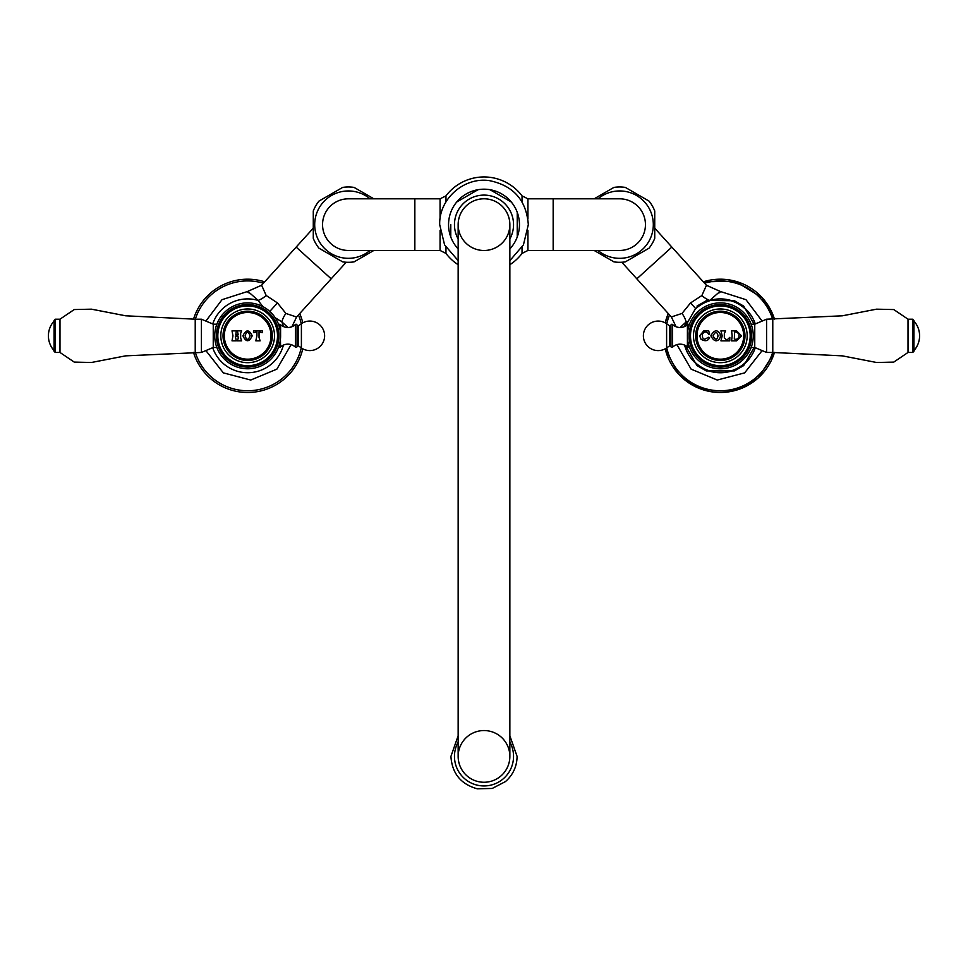 <?xml version="1.0" encoding="UTF-8"?>
<svg xmlns="http://www.w3.org/2000/svg" width="968" height="968" viewBox="0 0 968 968"><rect width="100%" height="100%" fill="white"/><g stroke="black" fill="none" stroke-linecap="round" stroke-linejoin="round"><path stroke-width="1.45" d="M299.729 313.547A56.628 56.628 0 0 1 302.79 322.852M302.79 348.807A56.628 56.628 0 0 1 193.503 352.388M248.256 292.784C246.102 289.94 249.369 292.481 258.081 300.407L262.957 306.65M275.166 317.698L281.869 321.908L288.004 327.499M283.394 326.531A36.929 36.929 0 0 0 281.869 321.908A12.281 5.336 124 0 1 285.911 313.45L296.583 317.02L346.205 262.243M212.706 323.953A36.929 36.929 0 0 1 258.081 300.407A12.378 5.251 140.6 0 0 266.176 295.494L277.465 302.936L285.911 313.45M205.881 321.074L221.999 299.693L247.493 291.513L261.614 285.221L266.176 295.494M373.842 250.458L354.082 261.868A37.667 37.667 0 0 1 342.672 261.868L318.98 248.195A37.667 37.667 0 0 1 313.281 238.322L313.281 210.963A37.667 37.667 0 0 1 318.98 201.09L342.672 187.405A37.667 37.667 0 0 1 354.082 187.405L373.842 198.815M369.994 198.815A33.674 33.674 0 0 0 314.697 224.637A33.674 33.674 0 0 0 369.994 250.458M348.371 250.458A25.821 25.821 0 0 1 322.55 224.637A25.821 25.821 0 0 1 348.371 198.815L414.849 198.815L414.849 250.458L348.371 250.458A25.821 25.821 0 0 1 322.55 224.637M440.065 230.42L440.065 250.458L445.958 253.398L445.958 247.36M522.042 247.36L522.042 253.398L527.935 250.458L527.935 230.42M445.958 201.913L445.958 195.887L440.065 198.815L414.849 198.815M445.958 195.887A47.686 47.686 0 0 1 522.042 195.887L522.042 201.913M553.164 198.815L553.164 250.458L619.629 250.458A25.821 25.821 0 0 0 645.45 224.637A25.821 25.821 0 0 0 619.629 198.815L527.935 198.815L527.935 218.865M509.858 248.098L511.31 247.251A35.453 35.453 0 0 0 517.239 236.978L517.239 224.637L517.239 236.978A35.453 35.453 0 0 0 456.702 202.022A35.453 35.453 0 0 0 450.773 236.978L450.773 224.637M517.239 224.637L517.239 212.307A35.453 35.453 0 0 0 511.31 202.022L489.941 189.692A35.453 35.453 0 0 0 478.071 189.692L456.702 202.022A35.453 35.453 0 0 0 450.773 212.307M517.239 236.978A35.453 35.453 0 0 1 509.858 248.897M458.154 248.897A35.453 35.453 0 0 1 456.702 247.251L458.154 248.098M456.702 247.251A35.453 35.453 0 0 1 450.773 236.978A35.453 35.453 0 0 0 456.702 247.251M484 250.494A25.846 25.846 0 0 1 458.154 224.637A25.846 25.846 0 0 1 484 198.791A25.846 25.846 0 0 1 509.858 224.637A25.846 25.846 0 0 1 484 250.494M484 198.791A25.846 25.846 0 0 1 509.858 224.637A25.846 25.846 0 0 0 484 198.791A25.846 25.846 0 0 0 458.154 224.637A25.846 25.846 0 0 1 484 198.791M458.154 224.637L458.154 756.407A25.846 25.846 0 0 0 484 782.253A25.846 25.846 0 0 0 509.858 756.407A25.846 25.846 0 0 0 484 730.55A25.846 25.846 0 0 0 458.154 756.407A25.846 25.846 0 0 0 484 782.253A25.846 25.846 0 0 0 509.858 756.407L509.858 224.637M264.7 281.821A56.628 56.628 0 0 0 193.503 319.271M720.337 367.005A31.17 31.17 0 0 0 751.507 335.836A31.17 31.17 0 0 0 720.337 304.666A31.17 31.17 0 0 0 689.168 335.836A31.17 31.17 0 0 0 720.337 367.005M720.337 365.686A29.851 29.851 0 0 0 750.188 335.836A29.851 29.851 0 0 0 720.337 305.973A29.851 29.851 0 0 0 690.486 335.836A29.851 29.851 0 0 0 720.337 365.686M720.337 367.102A31.266 31.266 0 0 1 689.071 335.836A31.266 31.266 0 0 1 720.337 304.569A31.266 31.266 0 0 1 751.604 335.836A31.266 31.266 0 0 1 720.337 367.102M720.337 368.772A32.936 32.936 0 0 0 753.273 335.836A32.936 32.936 0 0 0 720.337 302.887A32.936 32.936 0 0 0 687.401 335.836A32.936 32.936 0 0 0 720.337 368.772M687.413 336.755L687.413 346.943A10.987 10.987 0 0 0 672.554 347.161A0.944 0.944 0 0 1 670.969 346.471A0.944 0.944 0 0 0 669.505 345.915L666.601 347.948A14.774 14.774 0 0 1 643.381 335.836A14.774 14.774 0 0 1 666.601 323.723L666.601 347.948M688.127 328.939L688.986 325.708M687.655 331.721L687.413 334.989L687.655 331.721M689.301 324.812L688.623 324.256L688.623 326.918M751.204 347.318L751.507 346.471L751.204 347.476L754.75 347.476L754.75 324.195L766.571 319.198L842.341 315.81L876.572 309.167L893.766 309.566L908.02 319.198L912.751 319.198L913.925 320.384L913.925 351.287L912.751 352.461L912.751 319.198M751.809 345.564L752.015 344.886M753.249 334.396L753.261 336.961M753.273 336.15L753.249 334.625M754.75 324.195L751.204 324.195L751.507 325.2M752.995 340.119L752.547 342.696M696.984 365.577L695.218 362.516L696.984 365.577L706.265 370.925L730.876 370.925A36.651 36.651 0 0 0 745.457 362.516L754.145 347.476M754.145 324.195L745.457 309.155A36.651 36.651 0 0 0 730.876 300.733L709.859 300.431C718.534 292.481 721.825 289.94 719.732 292.784M743.69 365.577L745.457 362.516L743.69 365.577L734.409 370.925L730.876 370.925M696.984 306.094L706.265 300.733L709.798 300.733A36.651 36.651 0 0 0 695.218 309.155L685.417 326.131M730.876 300.733L734.409 300.733L743.69 306.094L745.457 309.155M685.417 345.54L695.218 362.516A36.651 36.651 0 0 0 709.798 370.925M680.08 327.499L686.118 321.969L688.2 321.303M684.606 326.531A36.929 36.929 137.8 0 1 686.118 321.969A12.378 5.251 56.2 0 0 682.029 313.426L690.547 302.936L701.848 295.567L706.458 285.294L654.731 228.182M676.063 326.736L671.356 316.959L682.029 313.426M731.808 300.733A36.929 36.929 137.8 0 0 709.859 300.431A12.281 5.336 39.7 0 1 701.848 295.567M668.271 313.559A56.628 56.628 -42.2 0 0 665.21 322.864L668.271 313.559M665.21 348.807A56.628 56.628 -42.2 0 0 758.355 377.81C730.61 398.417 703.942 397.098 678.362 373.854L678.362 373.854A56.628 56.628 -42.2 0 0 758.355 377.81L774.497 352.388A56.628 56.628 137.8 0 1 758.355 377.81A56.628 56.628 137.8 0 0 774.497 352.388A56.628 56.628 137.8 0 1 758.355 377.81A56.628 56.628 -42.2 0 1 678.362 373.854L665.21 348.807M703.312 281.821A56.628 56.628 137.8 0 1 774.497 319.271L762.312 297.817A56.628 56.628 137.8 0 1 774.497 319.271A56.628 56.628 137.8 0 0 762.312 297.817L735.16 281.18L703.312 281.821M594.158 198.815L613.93 187.405A37.667 37.667 0 0 1 625.34 187.405L649.02 201.09A37.667 37.667 0 0 1 654.731 210.963L654.731 238.322A37.667 37.667 0 0 1 649.02 248.195L625.34 261.868A37.667 37.667 0 0 1 613.93 261.868L594.158 250.458M598.006 250.458A33.674 33.674 0 0 0 653.315 224.637A33.674 33.674 0 0 0 598.006 198.815M754.75 347.476L766.571 352.461L766.571 319.198M766.571 352.461L772.779 352.461L772.779 319.198M772.779 352.461L842.341 355.861L876.572 362.492L893.766 362.105L908.02 352.461L908.02 319.198M908.02 352.461L912.751 352.461M913.925 321.061A22.07 22.07 0 0 1 913.925 350.597M689.47 347.318L687.413 346.943M687.413 334.989L687.413 324.716A10.987 10.987 0 0 1 672.554 324.51A0.944 0.944 0 0 0 670.969 325.2L670.969 346.471M670.969 325.2A0.944 0.944 0 0 1 669.505 325.744L666.601 323.723M720.337 362.685A26.85 26.85 0 0 1 693.487 335.836A26.85 26.85 0 0 1 720.337 308.974A26.85 26.85 0 0 1 747.187 335.836A26.85 26.85 0 0 1 720.337 362.685M744.973 335.836A24.636 24.636 0 0 1 720.337 360.471A24.636 24.636 0 0 1 695.69 335.836A24.636 24.636 0 0 1 720.337 311.188A24.636 24.636 0 0 1 744.973 335.836M280.127 341.377L279.014 345.951M278.699 346.846L279.377 347.403L279.377 344.741M279.159 326.168L279.377 324.244L280.587 324.716A10.987 10.987 0 0 0 295.446 324.498A0.944 0.944 0 0 1 297.031 325.188L297.031 346.459A0.944 0.944 0 0 1 295.446 347.149A10.987 10.987 0 0 0 280.587 346.943L280.43 339.175M247.663 302.887A32.936 32.936 0 0 1 280.599 335.823A32.936 32.936 0 0 1 247.663 368.772A32.936 32.936 0 0 1 214.727 335.823A32.936 32.936 0 0 1 247.663 302.887M280.587 334.952L280.587 324.716M280.127 330.269L279.764 328.442L280.127 330.269M216.796 324.341L216.493 325.188L216.796 324.183L213.25 324.183L213.25 347.464L201.429 352.461L125.658 355.849L91.428 362.492L74.234 362.092L59.98 352.461L55.249 352.461L54.075 351.275L54.075 320.372L55.249 319.198L55.249 352.461M214.751 337.263L214.739 334.698M214.727 335.509L214.751 337.033M213.25 347.464L216.796 347.464L216.493 346.459M215.005 331.54L215.453 328.963M247.663 304.557A31.266 31.266 0 0 0 216.396 335.823A31.266 31.266 0 0 0 247.663 367.09A31.266 31.266 0 0 0 278.929 335.823A31.266 31.266 0 0 0 247.663 304.557M247.663 304.654A31.17 31.17 0 0 1 278.832 335.823A31.17 31.17 0 0 1 247.663 366.993A31.17 31.17 0 0 1 216.493 335.823A31.17 31.17 0 0 1 247.663 304.654M247.663 305.973A29.851 29.851 0 0 0 217.812 335.823A29.851 29.851 0 0 0 247.663 365.686A29.851 29.851 0 0 0 277.513 335.823A29.851 29.851 0 0 0 247.663 305.973M247.663 308.974A26.85 26.85 0 0 1 274.513 335.823A26.85 26.85 0 0 1 247.663 362.685A26.85 26.85 0 0 1 220.813 335.823A26.85 26.85 0 0 1 247.663 308.974M272.31 335.823A24.636 24.636 0 0 1 247.663 360.471A24.636 24.636 0 0 1 223.027 335.823A24.636 24.636 0 0 1 247.663 311.188A24.636 24.636 0 0 1 272.31 335.823M213.25 324.183L201.429 319.198L201.429 352.461M201.429 319.198L195.221 319.198L195.221 352.461M195.221 319.198L125.658 315.798L91.428 309.167L74.234 309.554L59.98 319.198L59.98 352.461M59.98 319.198L55.249 319.198M54.075 350.597A22.07 22.07 0 0 1 54.075 321.061M278.53 324.341L279.377 324.244M301.399 347.935L298.495 345.915A0.944 0.944 0 0 0 297.031 346.459L297.031 325.188A0.944 0.944 0 0 0 298.495 325.744L301.399 323.711A14.774 14.774 0 0 1 324.619 335.823A14.774 14.774 0 0 1 301.399 347.935L301.399 323.711M298.459 314.951A54.91 54.91 0 0 1 301.242 323.82M301.242 347.839A54.91 54.91 0 0 1 195.33 352.461M263.417 283.225A54.91 54.91 0 0 0 195.33 319.198M283.394 345.128A36.929 36.929 0 0 1 212.706 347.694M269.782 311.418L277.465 302.936M261.614 285.221L296.147 247.094L331.177 278.82M619.629 250.458A25.821 25.821 0 0 0 645.45 224.637M509.858 238.939A29.548 29.548 0 0 0 484 195.1A29.548 29.548 0 0 0 458.154 238.939M458.154 742.105A29.548 29.548 0 0 0 484 785.943A29.548 29.548 0 0 0 509.858 742.105M458.154 756.407A25.846 25.846 0 0 0 484 782.253M440.065 218.865L440.065 198.815M755.306 347.706A36.929 36.929 137.8 0 1 745.13 363.206A36.929 36.929 137.8 0 1 744.997 363.315M731.808 370.925A36.929 36.929 137.8 0 1 708.866 370.925M695.677 363.315A36.929 36.929 137.8 0 1 684.606 345.128M695.593 308.502L690.547 302.936M744.997 308.356A36.929 36.929 137.8 0 1 755.306 323.965M671.356 316.959L636.823 278.832L671.852 247.094M704.583 283.237A54.91 54.91 137.8 0 1 772.67 319.198M772.67 352.461A54.91 54.91 137.8 0 1 757.206 376.54A54.91 54.91 -42.2 0 1 666.758 347.839M669.553 314.963A54.91 54.91 -42.2 0 0 666.758 323.832M688.623 344.753L688.623 347.415M672.554 324.51L672.554 347.161M669.505 325.744L669.505 345.915M743.678 335.836A23.353 23.353 0 0 1 720.337 359.176A23.353 23.353 0 0 1 696.984 335.836A23.353 23.353 0 0 1 720.337 312.483A23.353 23.353 0 0 1 743.678 335.836M707.632 330.862L703.651 330.995L699.646 335.836L701.05 339.272C705.127 341.583 707.995 341.051 709.641 337.675L708.661 337.251L704.45 339.357L702.49 337.651L702.49 333.948C704.438 331.479 706.337 331.322 708.177 333.464L708.612 334.468L709.641 334.178L708.697 330.862L707.632 330.862M720.156 335.836C721.813 336.247 716.744 324.461 710.875 335.836C716.804 347.222 721.813 335.364 720.156 335.836M722.201 335.836L720.93 330.862L725.601 330.862L724.33 333.633L724.33 337.735L726.097 339.514L727.512 339.514L729.824 337.36L729.763 340.857L720.93 340.857L722.201 335.836M732.159 335.836L731.566 330.862L736.563 330.862L741.561 335.836L736.563 340.857L731.566 340.857L732.159 335.836M713.029 335.836C715.376 331.346 717.046 331.346 718.05 335.836C717.046 340.312 715.376 340.312 713.029 335.836M738.995 337.493L736.297 339.441L734.301 339.078L734.651 331.927L736.297 331.927L738.995 333.875L738.995 337.493M271.016 335.823A23.353 23.353 0 0 1 247.663 359.176A23.353 23.353 0 0 1 224.322 335.823A23.353 23.353 0 0 1 247.663 312.483A23.353 23.353 0 0 1 271.016 335.823M232.973 335.823L232.005 330.862L236.313 330.862L235.756 335.025L238.237 334.674L237.317 330.862L241.637 330.862L240.657 333.27L240.657 338.086L241.637 340.845L237.317 340.845L238.297 338.086L237.946 336.065L235.345 336.416L236.313 340.845L232.005 340.845L232.973 335.823M252.212 335.823C249.078 329.301 245.981 329.301 242.932 335.823C245.981 342.345 249.078 342.345 252.212 335.823M256.919 335.823L256.907 332.097L253.483 332.641L253.519 330.862L262.437 330.862L262.473 332.641L259.037 332.097L259.037 337.578L260.138 340.845L255.818 340.845L256.919 335.823M250.107 335.823C248.316 340.482 246.646 340.482 245.085 335.823C246.646 331.165 248.316 331.165 250.107 335.823M295.446 347.149L295.446 324.498M298.495 345.915L298.495 325.744M205.881 350.585L223.342 372.874L250.748 380.037L276.884 369.135L291.09 344.632M291.925 326.736L296.583 317.02M296.147 247.094L313.281 228.182M440.065 250.458L414.849 250.458M445.958 253.398A47.686 47.686 0 0 0 458.154 264.712M509.858 264.712A47.686 47.686 0 0 0 522.042 253.398M522.042 195.887L527.935 198.815M553.164 250.458L527.935 250.458M509.858 260.634L523.434 244.868L528.322 224.637C526.423 200.352 513.548 185.699 489.699 180.689C464.229 176.587 438.891 198.839 439.69 224.637L444.578 244.868L458.154 260.634M509.858 735.753L517.094 756.407C516.9 766.487 513.028 774.872 505.49 781.563L492.228 788.448L477.297 788.799C460.865 784.225 452.068 773.42 450.919 756.407L458.154 735.753M676.91 344.632L691.116 369.147L717.264 380.037L744.658 372.874L762.131 350.585M762.119 321.074L745.977 299.693L720.446 291.525L706.458 285.294M636.823 278.832L621.807 262.243M687.413 324.716L688.623 324.256M280.587 346.943L279.377 347.403"/></g></svg>
